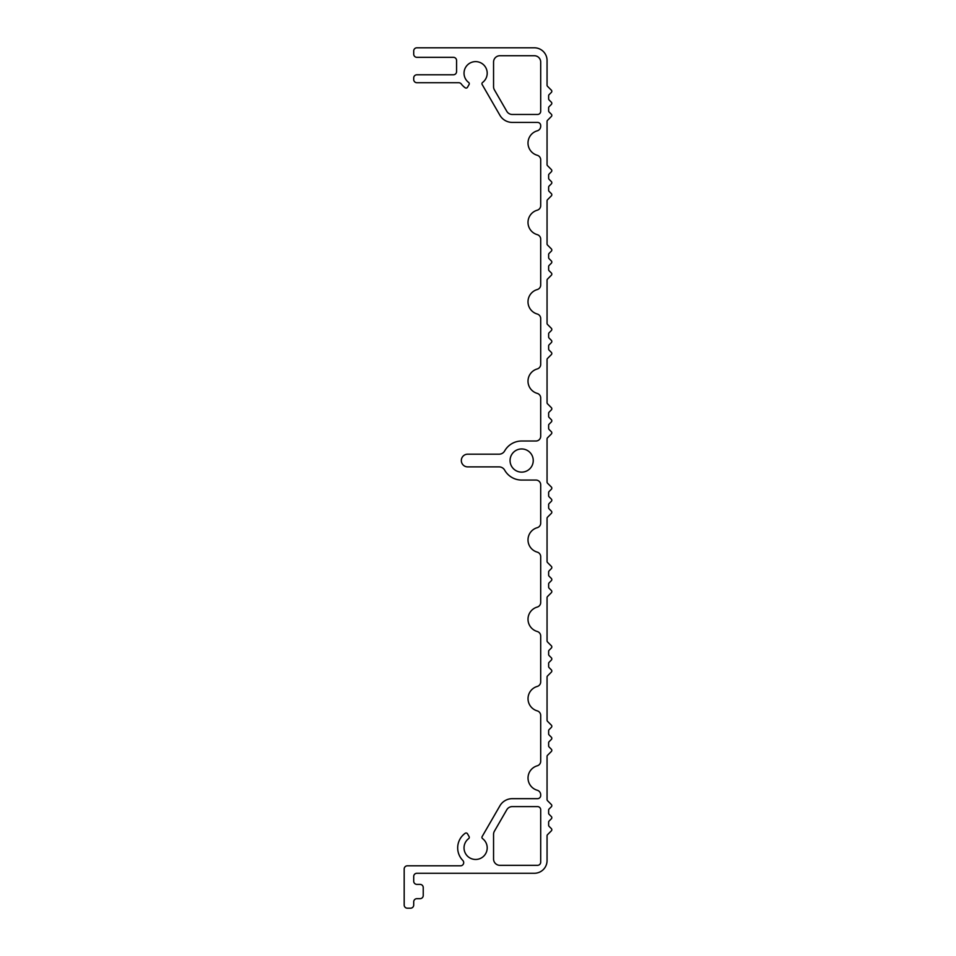 <?xml version="1.0" encoding="UTF-8"?>
<svg xmlns="http://www.w3.org/2000/svg" width="956" height="956" viewBox="0 0 956 956"><rect width="100%" height="100%" fill="white"/><g stroke="black" fill="none" stroke-linecap="round" stroke-linejoin="round"><path stroke-width="1.43" d="M537.236 552.126A4.768 4.768 0 0 1 540.702 556.715L540.702 602.483A4.768 4.768 0 0 1 537.236 607.06A12.703 12.703 0 0 0 537.236 631.498A4.768 4.768 0 0 1 540.702 636.087L540.702 681.855A4.768 4.768 0 0 1 537.236 686.444A12.703 12.703 0 0 0 537.236 710.87A4.768 4.768 0 0 1 540.702 715.458L540.702 761.227A4.768 4.768 0 0 1 537.236 765.816A12.703 12.703 0 0 0 537.236 790.242A4.768 4.768 0 0 1 540.702 794.83L540.702 795.488A3.179 3.179 0 0 1 537.535 798.666L512.285 798.666A14.292 14.292 0 0 0 499.904 805.812L482.159 836.548A1.589 1.589 0 0 0 482.577 838.615A11.591 11.591 0 0 1 484.19 855.68A11.591 11.591 0 0 1 467.054 855.68A11.591 11.591 0 0 1 468.655 838.615A1.589 1.589 0 0 0 469.073 836.548L467.484 833.787A1.589 1.589 0 0 0 465.19 833.285A17.937 17.937 0 0 0 462.8 860.424A3.179 3.179 0 0 1 460.529 865.813L407.364 865.813A3.179 3.179 0 0 0 404.185 868.992L404.185 905.021A3.179 3.179 0 0 0 407.364 908.2L410.53 908.2A3.179 3.179 0 0 0 413.709 905.021L413.709 901.855A3.179 3.179 0 0 1 416.888 898.676L420.054 898.676A3.179 3.179 0 0 0 423.233 895.497L423.233 887.562A3.179 3.179 0 0 0 420.054 884.384L416.888 884.384A3.179 3.179 0 0 1 413.709 881.217L413.709 876.449A3.179 3.179 0 0 1 416.888 873.27L534.356 873.27A12.703 12.703 0 0 0 547.059 860.579L547.059 835.795A1.589 1.589 0 0 1 547.525 834.684L551.349 830.848A1.589 1.589 0 0 0 551.349 828.601L549.103 826.354A1.589 1.589 0 0 1 548.636 825.231L548.636 822.172A1.589 1.589 0 0 1 549.103 821.049L551.349 818.802A1.589 1.589 0 0 0 551.349 816.555L549.103 814.309A1.589 1.589 0 0 1 548.636 813.186L548.636 810.126A1.589 1.589 0 0 1 549.103 809.003L551.349 806.756A1.589 1.589 0 0 0 551.349 804.522L547.525 800.686A1.589 1.589 0 0 1 547.059 799.563L547.059 756.423A1.589 1.589 0 0 1 547.525 755.3L551.349 751.476A1.589 1.589 0 0 0 551.349 749.229L549.103 746.983A1.589 1.589 0 0 1 548.636 745.859L548.636 742.8A1.589 1.589 0 0 1 549.103 741.677L551.349 739.43A1.589 1.589 0 0 0 551.349 737.184L549.103 734.937A1.589 1.589 0 0 1 548.636 733.814L548.636 730.754A1.589 1.589 0 0 1 549.103 729.631L551.349 727.385A1.589 1.589 0 0 0 551.349 725.138L547.525 721.314A1.589 1.589 0 0 1 547.059 720.191L547.059 677.051A1.589 1.589 0 0 1 547.525 675.928L551.349 672.104A1.589 1.589 0 0 0 551.349 669.857L549.103 667.611A1.589 1.589 0 0 1 548.636 666.487L548.636 663.428A1.589 1.589 0 0 1 549.103 662.305L551.349 660.058A1.589 1.589 0 0 0 551.349 657.812L549.103 655.565A1.589 1.589 0 0 1 548.636 654.442L548.636 651.383A1.589 1.589 0 0 1 549.103 650.259L551.349 648.013A1.589 1.589 0 0 0 551.349 645.766L547.525 641.942A1.589 1.589 0 0 1 547.059 640.819L547.059 597.679A1.589 1.589 0 0 1 547.525 596.556L551.349 592.732A1.589 1.589 0 0 0 551.349 590.485L549.103 588.239A1.589 1.589 0 0 1 548.636 587.115L548.636 584.056A1.589 1.589 0 0 1 549.103 582.933L551.349 580.686A1.589 1.589 0 0 0 551.349 578.44L549.103 576.193A1.589 1.589 0 0 1 548.636 575.07L548.636 572.011A1.589 1.589 0 0 1 549.103 570.887L551.349 568.641A1.589 1.589 0 0 0 551.349 566.394L547.525 562.57A1.589 1.589 0 0 1 547.059 561.447L547.059 518.307A1.589 1.589 0 0 1 547.525 517.184L551.349 513.36A1.589 1.589 0 0 0 551.349 511.113L549.103 508.867A1.589 1.589 0 0 1 548.636 507.744L548.636 504.684A1.589 1.589 0 0 1 549.103 503.561L551.349 501.314A1.589 1.589 0 0 0 551.349 499.068L549.103 496.821A1.589 1.589 0 0 1 548.636 495.698L548.636 492.639A1.589 1.589 0 0 1 549.103 491.515L551.349 489.269A1.589 1.589 0 0 0 551.349 487.022L547.525 483.198A1.589 1.589 0 0 1 547.059 482.075L547.059 438.935A1.589 1.589 0 0 1 547.525 437.812L551.349 433.976A1.589 1.589 0 0 0 551.349 431.742L549.103 429.495A1.589 1.589 0 0 1 548.636 428.372L548.636 425.312A1.589 1.589 0 0 1 549.103 424.189L551.349 421.943A1.589 1.589 0 0 0 551.349 419.696L549.103 417.449A1.589 1.589 0 0 1 548.636 416.326L548.636 413.267A1.589 1.589 0 0 1 549.103 412.144L551.349 409.897A1.589 1.589 0 0 0 551.349 407.65L547.525 403.814A1.589 1.589 0 0 1 547.059 402.703L547.059 359.564A1.589 1.589 0 0 1 547.525 358.44L551.349 354.604A1.589 1.589 0 0 0 551.349 352.37L549.103 350.123A1.589 1.589 0 0 1 548.636 349L548.636 345.929A1.589 1.589 0 0 1 549.103 344.817L551.349 342.571A1.589 1.589 0 0 0 551.349 340.324L549.103 338.077A1.589 1.589 0 0 1 548.636 336.954L548.636 333.895A1.589 1.589 0 0 1 549.103 332.772L551.349 330.525A1.589 1.589 0 0 0 551.349 328.278L547.525 324.442A1.589 1.589 0 0 1 547.059 323.319L547.059 280.192A1.589 1.589 0 0 1 547.525 279.068L551.349 275.232A1.589 1.589 0 0 0 551.349 272.986L549.103 270.751A1.589 1.589 0 0 1 548.636 269.628L548.636 266.557A1.589 1.589 0 0 1 549.103 265.433L551.349 263.199A1.589 1.589 0 0 0 551.349 260.952L549.103 258.706A1.589 1.589 0 0 1 548.636 257.582L548.636 254.523A1.589 1.589 0 0 1 549.103 253.4L551.349 251.153A1.589 1.589 0 0 0 551.349 248.907L547.525 245.071A1.589 1.589 0 0 1 547.059 243.947L547.059 200.82A1.589 1.589 0 0 1 547.525 199.696L551.349 195.861A1.589 1.589 0 0 0 551.349 193.614L549.103 191.379A1.589 1.589 0 0 1 548.636 190.256L548.636 187.185A1.589 1.589 0 0 1 549.103 186.061L551.349 183.827A1.589 1.589 0 0 0 551.349 181.58L549.103 179.334A1.589 1.589 0 0 1 548.636 178.21L548.636 175.151A1.589 1.589 0 0 1 549.103 174.028L551.349 171.781A1.589 1.589 0 0 0 551.349 169.535L547.525 165.699A1.589 1.589 0 0 1 547.059 164.575L547.059 121.448A1.589 1.589 0 0 1 547.525 120.325L551.349 116.489A1.589 1.589 0 0 0 551.349 114.242L549.103 111.995A1.589 1.589 0 0 1 548.636 110.884L548.636 107.813A1.589 1.589 0 0 1 549.103 106.69L551.349 104.443A1.589 1.589 0 0 0 551.349 102.208L549.103 99.962A1.589 1.589 0 0 1 548.636 98.838L548.636 95.779A1.589 1.589 0 0 1 549.103 94.656L551.349 92.409A1.589 1.589 0 0 0 551.349 90.163L547.525 86.327A1.589 1.589 0 0 1 547.059 85.204L547.059 60.503A12.703 12.703 0 0 0 534.356 47.8L416.888 47.8A3.179 3.179 0 0 0 413.709 50.979L413.709 54.145A3.179 3.179 0 0 0 416.888 57.324L453.395 57.324A3.179 3.179 0 0 1 456.574 60.503L456.574 71.616A3.179 3.179 0 0 1 453.395 74.783L416.888 74.783A3.179 3.179 0 0 0 413.709 77.962L413.709 79.551A3.179 3.179 0 0 0 416.888 82.73L458.749 82.73A3.179 3.179 0 0 1 461.294 83.985A17.937 17.937 0 0 0 465.19 87.785A1.589 1.589 0 0 0 467.484 87.295L469.073 84.522A1.589 1.589 0 0 0 468.655 82.467A11.591 11.591 0 0 1 467.054 65.402A11.591 11.591 0 0 1 484.19 65.402A11.591 11.591 0 0 1 482.577 82.467A1.589 1.589 0 0 0 482.159 84.522L499.904 115.27A14.292 14.292 0 0 0 512.285 122.416L537.535 122.416A3.179 3.179 0 0 1 540.702 125.583L540.702 126.252A4.768 4.768 0 0 1 537.236 130.829A12.703 12.703 0 0 0 537.236 155.266A4.768 4.768 0 0 1 540.702 159.843L540.702 205.624A4.768 4.768 0 0 1 537.236 210.201A12.703 12.703 0 0 0 537.236 234.638A4.768 4.768 0 0 1 540.702 239.215L540.702 284.996A4.768 4.768 0 0 1 537.236 289.572A12.703 12.703 0 0 0 537.236 314.01A4.768 4.768 0 0 1 540.702 318.587L540.702 364.367A4.768 4.768 0 0 1 537.236 368.944A12.703 12.703 0 0 0 537.236 393.382A4.768 4.768 0 0 1 540.702 397.971L540.702 436.247A4.768 4.768 0 0 1 535.946 441.015L521.653 441.015A19.526 19.526 0 0 0 504.649 450.957A6.345 6.345 0 0 1 499.116 454.184L467.687 454.184A6.345 6.345 0 0 0 461.33 460.541A6.345 6.345 0 0 0 467.687 466.887L499.116 466.887A6.345 6.345 0 0 1 504.649 470.125A19.526 19.526 0 0 0 521.653 480.067L535.946 480.067A4.768 4.768 0 0 1 540.702 484.823L540.702 523.111A4.768 4.768 0 0 1 537.236 527.688A12.703 12.703 0 0 0 537.236 552.126M537.535 806.601A3.179 3.179 0 0 1 540.702 809.78L540.702 862.169A3.179 3.179 0 0 1 537.535 865.335L499.904 865.335A6.345 6.345 0 0 1 493.559 858.99L493.559 834.385A6.345 6.345 0 0 1 494.407 831.206L506.776 809.78A6.345 6.345 0 0 1 512.285 806.601L537.535 806.601M533.245 460.541A11.591 11.591 0 0 1 515.858 470.579A11.591 11.591 0 0 1 515.858 450.503A11.591 11.591 0 0 1 533.245 460.541M537.535 114.469L512.285 114.469A6.345 6.345 0 0 1 506.776 111.302L494.407 89.864A6.345 6.345 0 0 1 493.559 86.697L493.559 62.092A6.345 6.345 0 0 1 499.904 55.735L534.356 55.735A6.345 6.345 0 0 1 540.702 62.092L540.702 111.302A3.179 3.179 0 0 1 537.535 114.469"/></g></svg>
